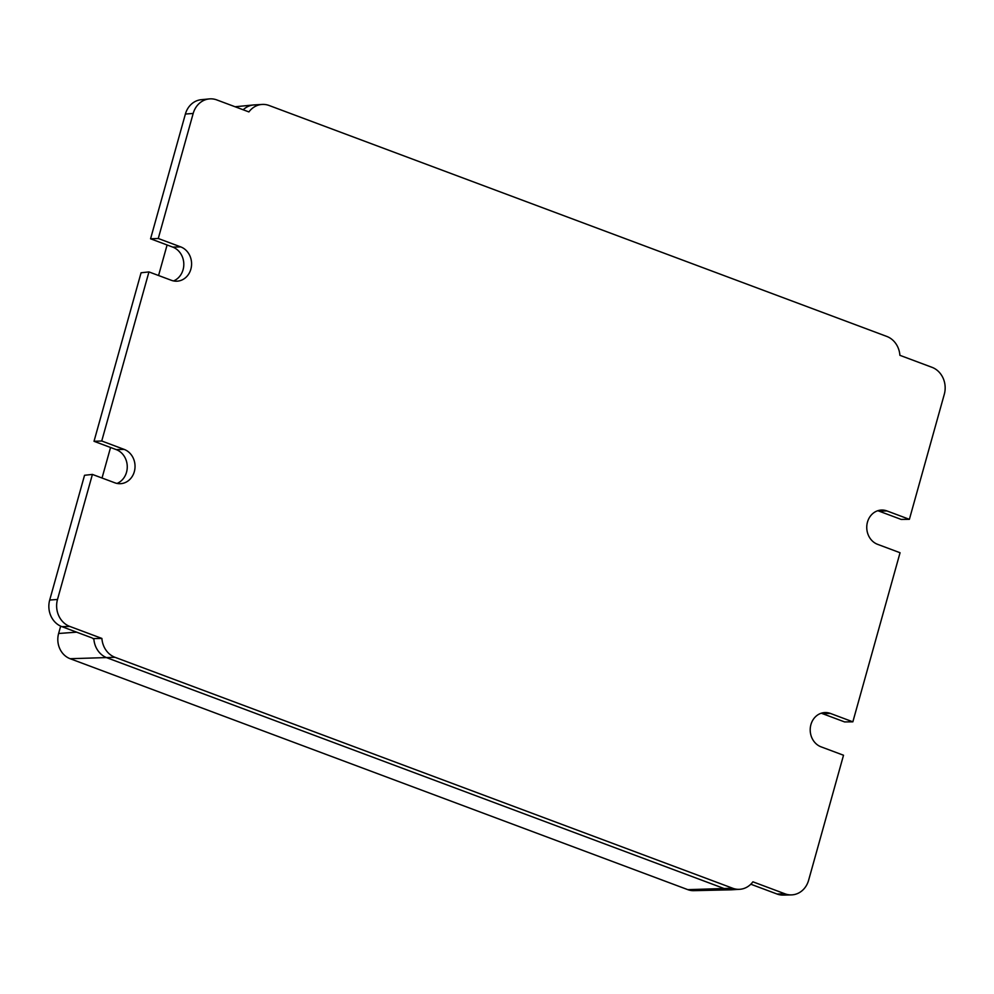 <?xml version="1.0" encoding="UTF-8"?>
<svg xmlns="http://www.w3.org/2000/svg" width="994" height="994" viewBox="0 0 994 994"><rect width="100%" height="100%" fill="white"/><g stroke="black" fill="none" stroke-linecap="round" stroke-linejoin="round"><path stroke-width="1.49" d="M117.031 483.432A17.904 15.78 86.6 0 0 127.257 466.372A17.904 15.78 86.6 0 0 116.211 449.599L94.02 441.299L101.736 441.001L148.951 271.921L171.39 280.308A17.606 15.519 86.6 0 0 177.615 281.14A17.606 15.519 86.6 0 0 191.507 265.659A17.606 15.519 86.6 0 0 180.722 246.897L158.27 238.498L193.184 113.453A21.346 18.811 -93.4 0 1 209.262 98.915A21.346 18.811 -93.4 0 1 216.804 99.922L248.91 111.924A21.346 18.811 86.6 0 1 262.155 104.432L254.116 104.917A21.346 18.811 -93.4 0 0 253.495 104.966A21.346 18.811 -93.4 0 0 243.17 109.787M91.957 637.887L61.827 626.63A21.048 18.551 -93.4 0 1 49.7 600.041L84.54 475.281L92.405 474.424L114.857 482.811A17.606 15.519 86.6 0 0 121.069 483.643A17.606 15.519 86.6 0 0 134.96 468.162A17.606 15.519 86.6 0 0 124.175 449.4L101.736 441.001M93.834 638.595L101.897 638.434A21.346 18.811 86.6 0 0 115.018 657.307L732.715 888.251A21.346 18.811 86.6 0 0 739.635 889.307L731.596 889.792A21.346 18.811 -93.4 0 1 730.988 889.816A21.346 18.811 -93.4 0 1 724.663 888.735L106.967 657.792A21.346 18.811 -93.4 0 1 93.834 638.595L92.877 638.62A21.309 18.787 -93.4 0 1 92.864 638.297M101.897 638.434L69.791 626.431A21.346 18.811 -93.4 0 1 57.49 599.469L92.405 474.424M94.02 441.299L141.073 272.778L148.951 271.921M173.565 280.929A17.904 15.78 86.6 0 0 183.803 263.87A17.904 15.78 86.6 0 0 172.757 247.096L150.566 238.796L185.393 114.037A21.048 18.551 -93.4 0 1 201.235 99.698L209.262 98.915M262.155 104.432A21.346 18.811 86.6 0 1 269.088 105.488L886.785 336.432A21.346 18.811 86.6 0 1 899.893 355.318L931.999 367.32A21.346 18.811 -93.4 0 1 944.3 394.283L909.386 519.328L901.173 519.427L878.982 511.127A17.904 15.78 86.6 0 0 877.739 510.73M909.386 519.328L886.946 510.928A17.606 15.519 86.6 0 0 881.728 510.046A17.606 15.519 86.6 0 0 866.892 525.006A17.606 15.519 86.6 0 0 877.615 544.339L900.055 552.739L852.852 721.83L844.627 721.93L822.436 713.63A17.904 15.78 86.6 0 0 821.206 713.232M852.852 721.83L830.4 713.431A17.606 15.519 86.6 0 0 825.194 712.549A17.606 15.519 86.6 0 0 810.346 727.509A17.606 15.519 86.6 0 0 821.069 746.842L843.521 755.241L808.607 880.286A21.346 18.811 -93.4 0 1 791.311 894.898L783.26 895.085A21.048 18.551 -93.4 0 1 777.035 894.016L750.805 884.213M150.566 238.796L158.27 238.498M791.311 894.898A21.346 18.811 -93.4 0 1 784.999 893.817L752.893 881.815A21.346 18.811 86.6 0 1 739.635 889.307M730.988 889.816L693.737 890.661A19.967 17.606 -93.4 0 1 687.823 889.655L70.127 658.711A19.967 17.606 -93.4 0 1 58.621 633.489L60.671 626.145M102.034 478.015L110.558 447.486M158.568 275.512L167.091 244.984M61.827 626.63L69.791 626.431M172.757 247.096L180.722 246.897M185.393 114.037L193.184 113.453M878.982 511.127L886.946 510.928M822.436 713.63L830.4 713.431M777.035 894.016L784.999 893.817M49.7 600.041L57.49 599.469M116.211 449.599L124.175 449.4M115.018 657.307L70.127 658.711M732.715 888.251L687.823 889.655M58.621 633.489L76.637 632.159M235.081 106.756L253.495 104.966"/></g></svg>
